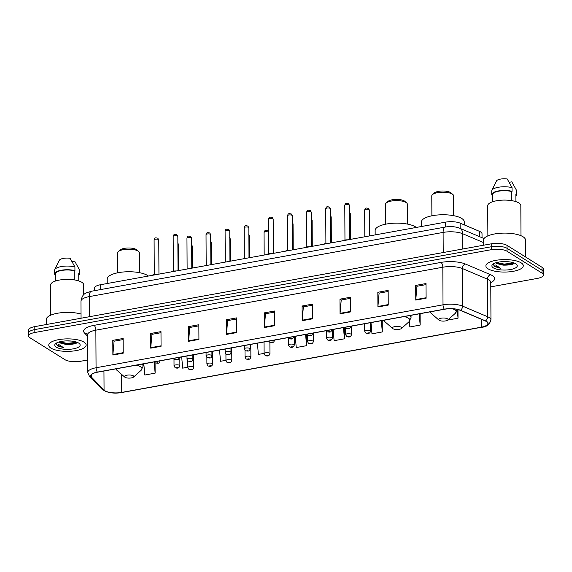 <?xml version="1.0" encoding="UTF-8"?>
<svg xmlns="http://www.w3.org/2000/svg" width="572" height="572" viewBox="0 0 572 572"><rect width="100%" height="100%" fill="white"/><g stroke="black" fill="none" stroke-linecap="round" stroke-linejoin="round"><path stroke-width="0.86" d="M94.423 290.698L94.409 288.188A11.683 3.897 -0.3 0 1 100.622 284.706L445.431 222.158A11.683 3.897 -0.3 0 1 460.117 223.137L479.55 231.381A11.683 3.897 -0.3 0 1 480.659 231.946A11.683 3.897 -0.3 0 1 482.017 233.762L482.039 237.709M66.388 344.437A15.58 5.198 179.7 0 0 75.347 343.679M503.517 265.143A15.58 5.198 179.7 0 0 512.483 264.386M490.783 286.858L537.187 278.442A11.683 3.897 179.7 0 0 543.4 274.96L543.371 269.083A11.683 3.897 179.7 0 0 542.013 267.274L507.021 245.374A11.683 3.897 179.7 0 0 491.226 243.829L34.813 326.619A11.683 3.897 179.7 0 0 28.6 330.101L28.614 333.04A11.683 3.897 179.7 0 1 34.835 329.558A11.683 3.897 179.7 0 0 28.614 333.04L28.629 335.978A11.683 3.897 179.7 0 0 29.987 337.787L64.979 359.688A11.683 3.897 179.7 0 0 80.774 361.232L87.709 359.981M543.4 274.96A11.683 3.897 179.7 0 0 542.042 273.151L507.049 251.251L507.035 248.312A11.683 3.897 179.7 0 0 491.241 246.768L34.835 329.558L491.241 246.768A11.683 3.897 179.7 0 1 507.035 248.312L542.027 270.213L507.035 248.312L507.021 245.374M543.386 272.022A11.683 3.897 179.7 0 0 542.027 270.213A11.683 3.897 179.7 0 1 543.386 272.022M521.106 262.827A18.697 6.242 179.7 0 0 500.057 259.788A18.697 6.242 179.7 0 0 485.885 265.916A18.697 6.242 179.7 0 0 488.059 268.819A18.697 6.242 179.7 0 0 509.109 271.857A18.697 6.242 179.7 0 0 523.28 265.723A18.697 6.242 179.7 0 0 521.106 262.827A18.697 6.242 179.7 0 0 500.057 259.788A18.697 6.242 179.7 0 0 485.885 265.916A18.697 6.242 179.7 0 0 488.059 268.819A18.697 6.242 179.7 0 0 509.109 271.857A18.697 6.242 179.7 0 0 523.28 265.723A18.697 6.242 179.7 0 0 521.106 262.827M83.97 342.12A18.697 6.242 179.7 0 0 62.927 339.082A18.697 6.242 179.7 0 0 48.756 345.216A18.697 6.242 179.7 0 0 50.929 348.112A18.697 6.242 179.7 0 0 71.972 351.151A18.697 6.242 179.7 0 0 86.143 345.016A18.697 6.242 179.7 0 0 83.97 342.12A18.697 6.242 179.7 0 0 62.927 339.082A18.697 6.242 179.7 0 0 48.756 345.216A18.697 6.242 179.7 0 0 50.929 348.112A18.697 6.242 179.7 0 0 71.972 351.151A18.697 6.242 179.7 0 0 86.143 345.016A18.697 6.242 179.7 0 0 83.97 342.12M486.407 321.543A12.462 4.161 -0.3 0 1 487.859 323.473A12.462 4.161 -0.3 0 1 481.224 327.191L121.743 392.399A12.462 4.161 -0.3 0 1 104.054 390.083L91.506 377.177A12.462 4.161 -0.3 0 1 90.905 375.911A12.462 4.161 -0.3 0 1 97.533 372.193L444.494 309.259A12.462 4.161 -0.3 0 1 460.16 310.303L485.228 320.935A12.462 4.161 -0.3 0 1 486.407 321.543M486.686 321.493A12.777 4.261 179.7 0 0 485.478 320.871L460.403 310.238A12.777 4.261 179.7 0 0 444.344 309.166L97.39 372.1A12.777 4.261 179.7 0 0 91.213 377.213L103.754 390.118A12.777 4.261 179.7 0 0 121.893 392.492L481.374 327.277A12.777 4.261 179.7 0 0 486.686 321.493M507.049 251.251A11.683 3.897 179.7 0 0 491.255 249.699L34.849 332.496A11.683 3.897 179.7 0 0 28.629 335.978M188.603 341.305L188.524 326.619L198.849 324.746L198.927 339.432L188.603 341.305A3.117 1.373 79.7 0 1 188.617 340.805L198.92 338.939M150.736 348.169L150.658 333.49L160.989 331.617L161.061 346.296L150.736 348.169A3.117 1.373 79.7 0 1 150.758 347.676L161.061 345.81M112.877 355.04L112.798 340.354L123.123 338.481L123.202 353.167L112.877 355.04A3.117 1.373 79.7 0 1 112.898 354.547L123.202 352.674M302.188 320.699L302.109 306.013L312.434 304.14L312.512 318.826L302.188 320.699A3.117 1.373 79.7 0 1 302.209 320.206L312.512 318.332M340.047 313.835L339.968 299.149L350.3 297.276L350.371 311.962L340.047 313.835A3.117 1.373 79.7 0 1 340.068 313.334L350.371 311.468M377.913 306.964L377.835 292.278L388.159 290.404L388.238 305.09L377.913 306.964A3.117 1.373 79.7 0 1 377.928 306.47L388.231 304.597M415.772 300.093L415.694 285.414L426.018 283.54L426.097 298.219L415.772 300.093A3.117 1.373 79.7 0 1 415.794 299.599L426.097 297.733M226.462 334.434L226.383 319.748L236.708 317.875L236.787 332.561L226.462 334.434A3.117 1.373 79.7 0 1 226.483 333.941L236.787 332.067M264.321 327.57L264.25 312.884L274.574 311.011L274.653 325.697L264.321 327.57A3.117 1.373 79.7 0 1 264.343 327.07L274.646 325.203M219.541 350.064L220.527 361.289L225.961 360.303M181.681 356.928L182.668 368.153L187.83 367.217M143.815 363.799L144.809 375.025L155.134 373.151L155.076 362.791M333.126 329.458L334.112 340.683L344.444 338.81L344.38 327.413M370.992 322.587L371.979 333.812L382.303 331.939L382.246 320.549M409.352 321.421L409.838 326.948L420.163 325.075L420.105 313.678M447.726 320.077L458.029 318.204L457.986 309.588M257.407 343.193L258.394 354.418L264.1 353.382M295.266 336.322L296.253 347.547L306.578 345.674L306.52 334.284M264.25 312.884L265.594 313.728M274.581 312.097L265.501 313.742L264.343 327.07M226.383 319.748L227.735 320.592M236.715 318.969L227.642 320.613L226.483 333.941M415.694 285.414L417.045 286.257M426.026 284.627L416.952 286.272L415.794 299.599M377.835 292.278L379.179 293.121M388.166 291.491L379.093 293.136L377.928 306.47M339.968 299.149L341.32 299.993M350.3 298.362L341.227 300.007L340.068 313.334M302.109 306.013L303.46 306.857M312.441 305.226L303.367 306.878L302.209 320.206M112.798 340.354L114.15 341.198M123.13 339.568L114.057 341.219L112.898 354.547M150.658 333.49L152.009 334.334M160.989 332.704L151.916 334.348L150.758 347.676M188.524 326.619L189.875 327.463M198.856 325.833L189.782 327.477L188.617 340.805M306.578 345.674L305.591 334.448M344.444 338.81L343.457 327.584M382.303 331.939L381.317 320.713M420.163 325.075L419.176 313.849M458.029 318.204L457.278 309.652M155.134 373.151L154.147 361.926M525.568 256.985L525.482 240.011A21.028 7.021 179.7 0 0 523.037 236.751A21.028 7.021 179.7 0 0 499.363 233.333A21.028 7.021 179.7 0 0 483.419 240.233L483.44 245.238M520.978 235.707L520.82 205.527A16.552 5.527 179.7 0 0 518.897 202.96A16.552 5.527 179.7 0 0 500.264 200.272A16.552 5.527 179.7 0 0 487.716 205.698L487.873 235.878M495.924 262.762L496.782 263.563L502.581 265.022L496.782 262.92M508.479 261.769L503.181 261.611M493.593 263.749L494.43 266.516L500.536 268.282L495.631 265.008M515.808 263.785A12.698 4.24 179.7 0 0 503.782 261.597A12.698 4.24 179.7 0 0 492.699 264.386A12.698 4.24 179.7 0 0 493.357 267.853A12.698 4.24 179.7 0 0 509.824 269.655A12.698 4.24 179.7 0 0 516.452 264.257A12.698 4.24 179.7 0 0 515.808 263.785M502.581 265.022L512.762 264.271L514.249 263.027M511.368 200.586L511.318 191.47A11.683 3.897 179.7 0 0 499.027 191.127A11.683 3.897 179.7 0 0 492.528 194.659L492.563 201.759M511.318 191.47L512.069 191.334L512.054 187.659L507.235 178.979A7.786 2.603 179.7 0 0 496.489 180.931L491.891 190.312A12.462 4.161 179.7 0 0 491.727 190.991L491.748 194.666A12.462 4.161 179.7 0 0 491.791 195.009L492.528 194.88M512.054 187.659A12.462 4.161 179.7 0 0 491.891 190.312M512.069 191.334A12.462 4.161 179.7 0 0 498.848 190.869A12.462 4.161 179.7 0 0 491.748 194.666M515.93 201.637L515.894 194.537A11.683 3.897 179.7 0 0 515.872 194.323L515.915 201.63M515.901 195.982A12.462 4.161 179.7 0 0 516.673 194.53L516.652 190.862A12.462 4.161 179.7 0 0 516.609 190.512L511.79 181.832L509.18 182.304M516.609 190.512L516.63 194.187L515.872 194.323M500.536 268.282L494.43 265.973L493.3 264.693M514.242 263.027L504.132 264.078L496.689 262.534M513.47 263.892L504.139 264.657L497.568 263.442M453.696 215.694L453.589 195.781A10.904 3.639 179.7 0 0 452.874 194.494L451.043 192.9A8.959 2.989 179.7 0 0 450.593 192.564A8.959 2.989 179.7 0 0 442.106 191.019A8.959 2.989 179.7 0 0 434.291 192.986L432.475 194.602A10.904 3.639 179.7 0 0 431.781 195.896L431.881 215.808M452.874 194.494A10.904 3.639 179.7 0 0 452.323 194.087A10.904 3.639 179.7 0 0 441.992 192.206A10.904 3.639 179.7 0 0 432.475 194.602M439.203 320.306A4.676 1.559 179.7 0 0 443.629 321.114A4.676 1.559 179.7 0 0 447.704 320.091A4.676 1.559 179.7 0 0 447.461 318.811A4.676 1.559 179.7 0 0 441.405 318.146A4.676 1.559 179.7 0 0 438.967 320.134A4.676 1.559 179.7 0 0 439.203 320.306M464.257 224.896L464.242 221.793A21.421 7.15 179.7 0 0 461.754 218.468A21.421 7.15 179.7 0 0 437.637 214.986A21.421 7.15 179.7 0 0 421.4 222.015L421.421 226.512M407.436 224.081L407.328 204.168A10.904 3.639 179.7 0 0 406.613 202.888L404.783 201.287A8.959 2.989 179.7 0 0 404.332 200.958A8.959 2.989 179.7 0 0 395.845 199.413A8.959 2.989 179.7 0 0 388.031 201.38L386.214 202.996A10.904 3.639 179.7 0 0 385.521 204.283L385.621 224.195M406.613 202.888A10.904 3.639 179.7 0 0 406.063 202.481A10.904 3.639 179.7 0 0 395.731 200.6A10.904 3.639 179.7 0 0 386.214 202.996M392.943 328.7A4.676 1.559 179.7 0 0 397.368 329.508A4.676 1.559 179.7 0 0 401.444 328.478A4.676 1.559 179.7 0 0 401.201 327.205A4.676 1.559 179.7 0 0 395.145 326.54A4.676 1.559 179.7 0 0 392.699 328.528A4.676 1.559 179.7 0 0 392.943 328.7M416.316 227.434A21.421 7.15 179.7 0 0 415.494 226.862A21.421 7.15 179.7 0 0 391.377 223.38A21.421 7.15 179.7 0 0 375.139 230.409L375.161 234.899M139.504 272.687L139.404 252.774A10.904 3.639 179.7 0 0 138.689 251.487L136.858 249.892A8.959 2.989 179.7 0 0 136.408 249.556A8.959 2.989 179.7 0 0 127.921 248.012A8.959 2.989 179.7 0 0 120.106 249.978L118.29 251.594A10.904 3.639 179.7 0 0 117.589 252.888L117.696 272.801M138.689 251.487A10.904 3.639 179.7 0 0 138.138 251.079A10.904 3.639 179.7 0 0 127.806 249.199A10.904 3.639 179.7 0 0 118.29 251.594M125.018 377.305A4.676 1.559 179.7 0 0 129.444 378.106A4.676 1.559 179.7 0 0 133.519 377.084A4.676 1.559 179.7 0 0 133.276 375.804A4.676 1.559 179.7 0 0 127.22 375.139A4.676 1.559 179.7 0 0 124.775 377.127A4.676 1.559 179.7 0 0 125.018 377.305M148.391 276.04A21.421 7.15 179.7 0 0 147.562 275.461A21.421 7.15 179.7 0 0 123.452 271.979A21.421 7.15 179.7 0 0 107.214 279.007L107.236 283.505M83.741 294.787L83.684 284.82A16.552 5.527 179.7 0 0 81.76 282.253A16.552 5.527 179.7 0 0 63.127 279.565A16.552 5.527 179.7 0 0 50.579 284.992L50.736 315.172M58.794 342.056L59.645 342.857L65.444 344.315L59.645 342.213M71.35 341.062L66.045 340.912M56.456 343.043L57.293 345.81L63.399 347.576L58.494 344.308M78.671 343.078A12.698 4.24 179.7 0 0 66.645 340.891A12.698 4.24 179.7 0 0 55.563 343.679A12.698 4.24 179.7 0 0 56.228 347.154A12.698 4.24 179.7 0 0 72.687 348.956A12.698 4.24 179.7 0 0 79.315 343.55A12.698 4.24 179.7 0 0 78.671 343.078M65.444 344.315L75.626 343.565L77.113 342.321M74.231 279.88L74.181 270.763A11.683 3.897 179.7 0 0 61.898 270.42A11.683 3.897 179.7 0 0 55.391 273.952L55.427 281.052M74.181 270.763L74.939 270.627L74.918 266.96L70.099 258.279A7.786 2.603 179.7 0 0 59.352 260.224L54.755 269.605A12.462 4.161 179.7 0 0 54.59 270.284L54.612 273.959A12.462 4.161 179.7 0 0 54.655 274.31L55.391 274.174M74.918 266.96A12.462 4.161 179.7 0 0 54.755 269.605M74.939 270.627A12.462 4.161 179.7 0 0 61.712 270.163A12.462 4.161 179.7 0 0 54.612 273.959M78.757 273.831A11.683 3.897 179.7 0 0 78.743 273.616L78.779 280.923L78.757 273.831M81.038 314.035A21.028 7.021 179.7 0 0 58.53 313.077A21.028 7.021 179.7 0 0 46.282 319.526L46.311 324.538M78.764 275.282A12.462 4.161 179.7 0 0 79.537 273.831L79.522 270.156A12.462 4.161 179.7 0 0 79.472 269.805L74.66 261.125L72.051 261.604M79.472 269.805L79.494 273.48L78.743 273.616M63.399 347.576L57.293 345.266L56.163 343.986M77.113 342.328L66.995 343.372L59.552 341.834M76.333 343.193L67.003 343.958L60.432 342.735M479.579 236.665L479.55 231.381M460.145 228.421L460.117 223.137M445.452 227.02L445.431 222.158M100.651 289.568L100.622 284.706M491.226 243.829L491.255 249.699M542.013 267.274L542.042 273.151M34.813 326.619L34.849 332.496M483.426 242.528L462.691 233.733L462.769 248.992M445.366 227.041A7.786 3.425 79.7 0 0 443.107 232.418L89.261 296.611A15.58 5.198 179.7 0 0 80.967 301.251C82.525 292.764 85.871 293.129 91.513 291.227L445.366 227.041C450.443 226.162 455.183 226.548 459.588 228.185A7.786 5.799 113 0 1 462.691 233.733A15.58 5.198 179.7 0 0 443.107 232.418L443.214 252.538M91.513 291.227A7.786 3.425 79.7 0 0 89.261 296.611L89.361 316.724M481.224 327.191L481.188 319.219M97.39 372.1A3.897 1.709 -100.3 0 1 96.06 367.753L443.014 304.819A15.58 5.198 -0.3 0 1 462.598 306.127L487.673 316.759A15.58 5.198 -0.3 0 1 489.146 317.517A15.58 5.198 -0.3 0 1 490.955 319.934L490.762 282.339A15.58 5.198 179.7 0 0 488.946 279.923A15.58 5.198 179.7 0 0 487.473 279.172L462.405 268.533A15.58 5.198 179.7 0 0 442.821 267.224L95.86 330.166A15.58 5.198 179.7 0 0 87.573 334.806L87.373 334.048A3.897 3.496 -44.2 0 0 84.606 333.14A19.477 6.499 -0.3 0 1 94.022 325.354L440.976 262.412A19.477 6.499 -0.3 0 1 465.458 264.05L490.526 274.682A19.477 6.499 -0.3 0 1 490.762 282.568M485.478 320.871A3.897 2.903 113 0 0 487.673 316.759L487.473 279.172A3.897 2.903 -67 0 1 490.526 274.682M440.976 262.412A3.897 1.709 79.7 0 1 442.821 267.224L443.014 304.819A3.897 1.709 79.7 0 0 444.344 309.166M91.213 377.213A3.897 3.496 135.8 0 1 89.439 376.283L87.773 372.401A15.58 5.198 -0.3 0 1 96.06 367.753L95.86 330.166A3.897 1.709 79.7 0 0 94.022 325.354M465.458 264.05A3.897 2.903 -67 0 0 462.405 268.533L462.598 306.127A3.897 2.903 113 0 1 460.403 310.238M103.754 390.118A3.897 3.496 135.8 0 1 101.98 389.189C107.264 392.85 113.957 393.944 122.058 392.478A3.897 1.709 79.7 0 0 122.215 392.428M121.893 392.492A3.897 1.709 79.7 0 0 122.058 392.478L481.538 327.27A3.897 1.709 -100.3 0 1 481.374 327.277M87.58 336.2L84.606 333.14M91.506 377.177L91.491 374.631M104.054 390.083L103.954 371.028M121.743 392.399L121.65 374.403M447.704 320.091L455.348 313.284A12.877 4.297 179.7 0 0 454.676 309.759A12.877 4.297 179.7 0 0 452.581 308.801M430.416 311.812A12.877 4.297 179.7 0 0 431.252 313.406L429.98 311.89M401.444 328.478L409.087 321.671A12.877 4.297 179.7 0 0 408.415 318.154A12.877 4.297 179.7 0 0 404.082 316.588M411.025 315.329L411.039 317.546A14.021 4.683 179.7 0 0 409.702 315.565M384.155 320.198A12.877 4.297 179.7 0 0 384.992 321.8L383.719 320.277M133.519 377.084L141.155 370.277A12.877 4.297 179.7 0 0 140.49 366.752A12.877 4.297 179.7 0 0 136.157 365.186M143.1 363.928L143.114 366.144A14.021 4.683 179.7 0 0 141.777 364.171M116.223 368.804A12.877 4.297 179.7 0 0 117.067 370.406L115.794 368.883M369.069 209.681A2.338 0.779 179.7 0 0 366.438 209.302A2.338 0.779 179.7 0 0 364.664 210.067C365.358 207.371 366.18 208.022 368.382 208.337L369.34 210.038A2.338 0.779 179.7 0 0 369.069 209.681M364.679 323.731L364.714 331.224A2.924 0.972 -0.3 0 1 366.931 330.266A2.924 0.972 -0.3 0 1 370.22 330.738A2.924 0.972 -0.3 0 1 370.556 331.188L370.513 322.672M368.511 332.883L366.788 333.197L368.511 332.883M349.313 211.797L350.271 213.499A2.338 0.779 179.7 0 0 350 213.134A2.338 0.779 179.7 0 0 349.492 212.927M345.617 328.092L345.645 334.677A2.924 0.972 -0.3 0 1 347.862 333.719A2.924 0.972 -0.3 0 1 351.151 334.198A2.924 0.972 -0.3 0 1 351.487 334.649L351.444 326.133M349.442 336.343L347.719 336.658L349.442 336.343M330.244 215.258L331.202 216.96A2.338 0.779 179.7 0 0 330.931 216.595A2.338 0.779 179.7 0 0 330.423 216.38M326.548 331.546L326.576 338.138A2.924 0.972 -0.3 0 1 328.793 337.18A2.924 0.972 -0.3 0 1 332.082 337.659A2.924 0.972 -0.3 0 1 332.425 338.109L332.375 329.594M330.373 339.804L328.65 340.118L330.373 339.804M311.175 218.718L312.133 220.42A2.338 0.779 179.7 0 0 311.862 220.056A2.338 0.779 179.7 0 0 311.354 219.841M307.479 335.006L307.514 341.598A2.924 0.972 -0.3 0 1 309.724 340.64A2.924 0.972 -0.3 0 1 313.013 341.112A2.924 0.972 -0.3 0 1 313.356 341.57L313.306 333.054M311.304 343.264L309.581 343.572L311.304 343.264M292.106 222.179L293.064 223.874A2.338 0.779 179.7 0 0 292.792 223.516A2.338 0.779 179.7 0 0 292.292 223.302M288.41 338.467L288.445 345.059A2.924 0.972 -0.3 0 1 290.655 344.101A2.924 0.972 -0.3 0 1 293.944 344.573A2.924 0.972 -0.3 0 1 294.287 345.03L294.237 336.515M292.235 346.725L290.512 347.032L292.235 346.725M268.575 232.211A2.338 0.779 179.7 0 0 268.454 232.125A2.338 0.779 179.7 0 0 265.823 231.746A2.338 0.779 179.7 0 0 264.057 232.511C264.743 229.815 265.565 230.466 267.767 230.781L268.575 231.724M264.042 341.992L264.107 353.668A2.924 0.972 -0.3 0 1 266.316 352.709A2.924 0.972 -0.3 0 1 269.605 353.181A2.924 0.972 -0.3 0 1 269.948 353.632L269.884 342.263M267.896 355.326L266.173 355.641L267.896 355.326M248.698 234.241L249.657 235.943A2.338 0.779 179.7 0 0 249.385 235.578A2.338 0.779 179.7 0 0 248.884 235.371M245.002 350.536L245.038 357.121A2.924 0.972 -0.3 0 1 247.247 356.163A2.924 0.972 -0.3 0 1 250.536 356.642A2.924 0.972 -0.3 0 1 250.879 357.092L250.808 344.387M248.827 358.787L247.104 359.102L248.827 358.787M229.629 237.702L230.587 239.403A2.338 0.779 179.7 0 0 230.316 239.039A2.338 0.779 179.7 0 0 229.815 238.824M225.933 353.989L225.969 360.582A2.924 0.972 -0.3 0 1 228.178 359.624A2.924 0.972 -0.3 0 1 231.467 360.103A2.924 0.972 -0.3 0 1 231.81 360.553L231.739 347.847M229.758 362.248L228.035 362.562L229.758 362.248M210.56 241.162L211.518 242.864A2.338 0.779 179.7 0 0 211.247 242.499A2.338 0.779 179.7 0 0 210.746 242.285M206.864 357.45L206.9 364.042A2.924 0.972 -0.3 0 1 209.109 363.084A2.924 0.972 -0.3 0 1 212.398 363.556A2.924 0.972 -0.3 0 1 212.741 364.014L212.677 351.308M210.689 365.708L208.966 366.016L210.689 365.708M191.491 244.623L192.449 246.325A2.338 0.779 179.7 0 0 192.178 245.96A2.338 0.779 179.7 0 0 191.677 245.745M187.795 360.911L187.83 367.503A2.924 0.972 -0.3 0 1 190.04 366.545A2.924 0.972 -0.3 0 1 193.329 367.017A2.924 0.972 -0.3 0 1 193.672 367.474L193.608 354.769M191.62 369.169L189.897 369.476L191.62 369.169M177.692 242.928L178.65 244.63A2.338 0.779 179.7 0 0 178.385 244.273A2.338 0.779 179.7 0 0 177.878 244.058M173.995 359.223L174.031 365.815A2.924 0.972 -0.3 0 1 176.248 364.857A2.924 0.972 -0.3 0 1 179.529 365.329A2.924 0.972 -0.3 0 1 179.873 365.78L179.83 357.264M177.82 367.474L176.097 367.789L177.82 367.474M344.78 205.319C345.474 202.617 346.296 203.274 348.498 203.589L349.456 205.291A2.338 0.779 179.7 0 0 349.185 204.933A2.338 0.779 179.7 0 0 346.553 204.547A2.338 0.779 179.7 0 0 344.78 205.319L344.966 239.99M350.629 326.283A2.924 0.972 -0.3 0 1 350.672 326.44C350.178 329.172 348.87 328.778 345.86 328.264L345.009 327.298M346.904 328.45L348.62 328.135L346.904 328.45M346.589 240.083A5.842 1.952 179.7 0 0 342.921 240.748M342.471 240.833A5.455 1.823 -0.3 0 1 347.94 239.84M325.711 208.773C326.405 206.077 327.227 206.735 329.429 207.05L330.387 208.751A2.338 0.779 179.7 0 0 330.115 208.387A2.338 0.779 179.7 0 0 327.484 208.008A2.338 0.779 179.7 0 0 325.711 208.773L325.897 243.45M331.567 329.744A2.924 0.972 -0.3 0 1 331.603 329.901C331.109 332.632 329.801 332.239 326.791 331.724L325.94 330.759M327.835 331.91L329.551 331.596L327.835 331.91M327.52 243.543A5.842 1.952 179.7 0 0 323.852 244.208M323.402 244.294A5.455 1.823 -0.3 0 1 328.879 243.3M306.642 212.233C307.336 209.538 308.158 210.196 310.36 210.51L311.318 212.212A2.338 0.779 179.7 0 0 311.046 211.847A2.338 0.779 179.7 0 0 308.415 211.468A2.338 0.779 179.7 0 0 306.642 212.233L306.828 246.911M312.498 333.197A2.924 0.972 -0.3 0 1 312.534 333.362C312.04 336.086 310.732 335.7 307.722 335.185L306.871 334.22M308.766 335.371L310.482 335.056L308.766 335.371M308.451 247.004A5.842 1.952 179.7 0 0 304.783 247.669M304.333 247.748A5.455 1.823 -0.3 0 1 309.81 246.761M287.573 215.694C288.267 212.998 289.089 213.656 291.291 213.971L292.249 215.673A2.338 0.779 179.7 0 0 291.977 215.308A2.338 0.779 179.7 0 0 289.346 214.929A2.338 0.779 179.7 0 0 287.573 215.694L287.759 250.372M293.429 336.658A2.924 0.972 -0.3 0 1 293.465 336.822C292.971 339.546 291.663 339.16 288.653 338.638L287.802 337.68M289.697 338.824L291.42 338.517L289.697 338.824M289.382 250.464A5.842 1.952 179.7 0 0 285.714 251.129M285.264 251.208A5.455 1.823 -0.3 0 1 290.74 250.214M268.504 219.155C269.197 216.459 270.02 217.11 272.222 217.424L273.18 219.126A2.338 0.779 179.7 0 0 272.908 218.769A2.338 0.779 179.7 0 0 270.277 218.39A2.338 0.779 179.7 0 0 268.504 219.155L268.69 253.825M274.36 340.118A2.924 0.972 -0.3 0 1 274.396 340.276C273.902 343.007 272.594 342.614 269.584 342.099L268.733 341.141M270.627 342.285L272.351 341.97L270.627 342.285M270.313 253.925A5.842 1.952 179.7 0 0 266.645 254.59M266.195 254.669A5.455 1.823 -0.3 0 1 271.671 253.675M244.165 227.763C244.859 225.061 245.681 225.718 247.883 226.033L248.841 227.735A2.338 0.779 179.7 0 0 248.57 227.377A2.338 0.779 179.7 0 0 245.939 226.991A2.338 0.779 179.7 0 0 244.165 227.763L244.33 258.637M249.721 348.434A2.924 0.972 -0.3 0 1 250.057 348.884C249.564 351.616 248.255 351.222 245.245 350.707L244.215 348.92A2.924 0.972 -0.3 0 1 246.432 347.962A2.924 0.972 -0.3 0 1 249.721 348.434M246.289 350.893L248.012 350.579L246.289 350.893M225.096 231.217C225.79 228.521 226.612 229.179 228.814 229.494L229.772 231.195A2.338 0.779 179.7 0 0 229.501 230.831A2.338 0.779 179.7 0 0 226.869 230.452A2.338 0.779 179.7 0 0 225.096 231.217L225.261 262.098M230.652 351.894A2.924 0.972 -0.3 0 1 230.988 352.345C230.495 355.076 229.186 354.683 226.176 354.168L225.146 352.373A2.924 0.972 -0.3 0 1 227.363 351.415A2.924 0.972 -0.3 0 1 230.652 351.894M227.22 354.354L228.943 354.039L227.22 354.354M206.027 234.677C206.721 231.982 207.543 232.64 209.745 232.954L210.703 234.656A2.338 0.779 179.7 0 0 210.432 234.291A2.338 0.779 179.7 0 0 207.8 233.912A2.338 0.779 179.7 0 0 206.027 234.677L206.192 265.551M211.583 355.355A2.924 0.972 -0.3 0 1 211.926 355.805C211.425 358.53 210.117 358.143 207.107 357.629L206.077 355.834A2.924 0.972 -0.3 0 1 208.294 354.876A2.924 0.972 -0.3 0 1 211.583 355.355M208.151 357.815L209.874 357.5L208.151 357.815M186.958 238.138C187.652 235.442 188.474 236.1 190.676 236.415L191.634 238.116A2.338 0.779 179.7 0 0 191.363 237.752A2.338 0.779 179.7 0 0 188.731 237.373A2.338 0.779 179.7 0 0 186.958 238.138L187.123 269.012M192.514 358.808A2.924 0.972 -0.3 0 1 192.857 359.266C192.356 361.99 191.048 361.604 188.038 361.082L187.008 359.295A2.924 0.972 -0.3 0 1 189.225 358.337A2.924 0.972 -0.3 0 1 192.514 358.808M189.082 361.268L190.805 360.961L189.082 361.268M173.166 236.45C173.852 233.748 174.674 234.406 176.877 234.72L177.835 236.422A2.338 0.779 179.7 0 0 177.563 236.064A2.338 0.779 179.7 0 0 174.932 235.685A2.338 0.779 179.7 0 0 173.166 236.45L173.345 271.121M179.015 357.414A2.924 0.972 -0.3 0 1 179.057 357.572C178.557 360.303 177.249 359.91 174.238 359.395L173.395 358.43M175.282 359.581L177.005 359.266L175.282 359.581M174.968 271.214A5.842 1.952 179.7 0 0 171.3 271.886M170.856 271.965A5.455 1.823 -0.3 0 1 176.326 270.971M154.097 239.904C154.783 237.208 155.605 237.866 157.808 238.181L158.766 239.882A2.338 0.779 179.7 0 0 158.494 239.518A2.338 0.779 179.7 0 0 155.863 239.139A2.338 0.779 179.7 0 0 154.097 239.904L154.276 274.581M159.945 360.875A2.924 0.972 -0.3 0 1 159.988 361.032C159.488 363.763 158.179 363.37 155.169 362.855L154.326 361.89M156.213 363.041L157.936 362.727L156.213 363.041M155.899 274.674A5.842 1.952 179.7 0 0 152.231 275.339M151.787 275.425A5.455 1.823 -0.3 0 1 157.257 274.431M80.967 301.251L81.06 318.232M459.588 228.185L484.019 238.545M89.439 376.283L101.98 389.189M481.538 327.27C486.45 327.062 489.589 324.617 490.955 319.934M87.773 372.401L87.573 334.806M490.683 281.832L490.762 282.339M457.3 309.152L455.348 313.284M438.967 320.134L431.252 313.406M411.039 317.546L409.087 321.671M392.699 328.528L384.992 321.8M143.114 366.144L141.155 370.277M124.775 377.127L117.067 370.406M364.664 210.067L364.807 236.779M364.714 331.224L365.744 333.011C368.254 334.105 369.855 333.497 370.556 331.188M369.34 210.038L369.476 235.936M345.645 334.677L346.675 336.472C349.185 337.566 350.786 336.958 351.487 334.649M350.271 213.499L350.407 239.396M326.576 338.138L327.606 339.932C330.115 341.026 331.717 340.419 332.425 338.109M331.202 216.96L331.338 242.85M307.514 341.598L308.537 343.393C311.046 344.48 312.648 343.872 313.356 341.57M312.133 220.42L312.269 246.31M288.445 345.059L289.468 346.846C291.977 347.94 293.579 347.333 294.287 345.03M293.064 223.874L293.2 249.771M264.057 232.511L264.171 255.033M264.107 353.668L265.129 355.455C267.639 356.549 269.24 355.941 269.948 353.632M245.038 357.121L246.06 358.916C248.57 360.01 250.171 359.402 250.879 357.092M249.657 235.943L249.771 257.65M225.969 360.582L226.991 362.376C229.501 363.47 231.102 362.863 231.81 360.553M230.587 239.403L230.702 261.111M206.9 364.042L207.922 365.837C210.432 366.924 212.033 366.316 212.741 364.014M211.518 242.864L211.633 264.564M187.83 367.503L188.853 369.29C191.363 370.384 192.971 369.777 193.672 367.474M192.449 246.325L192.564 268.025M174.031 365.815L175.061 367.603C177.563 368.697 179.172 368.089 179.873 365.78M178.65 244.63L178.786 270.527M349.456 205.291L349.635 239.532M342.263 240.869L344.544 240.068L348.048 239.818M330.387 208.751L330.566 242.993M323.194 244.33L325.475 243.522L328.979 243.279M311.318 212.212L311.497 246.453M304.132 247.79L306.406 246.982L309.91 246.739M292.249 215.673L292.428 249.914M285.063 251.244L287.337 250.443L290.841 250.2M273.18 219.126L273.359 253.367M265.994 254.704L268.268 253.904L271.772 253.661M248.841 227.735L248.999 257.786M250.035 344.53L250.057 348.884M244.201 345.588L244.215 348.92M229.772 231.195L229.93 261.247M230.966 347.99L230.988 352.345M225.132 349.049L225.146 352.373M210.703 234.656L210.861 264.707M211.897 351.451L211.926 355.805M206.063 352.509L206.077 355.834M191.634 238.116L191.792 268.168M192.828 354.905L192.857 359.266M186.994 355.963L187.008 359.295M177.835 236.422L178.014 270.663M170.649 272L172.923 271.2L176.426 270.949M158.766 239.882L158.945 274.124M151.58 275.461L153.854 274.653L157.357 274.41"/></g></svg>
